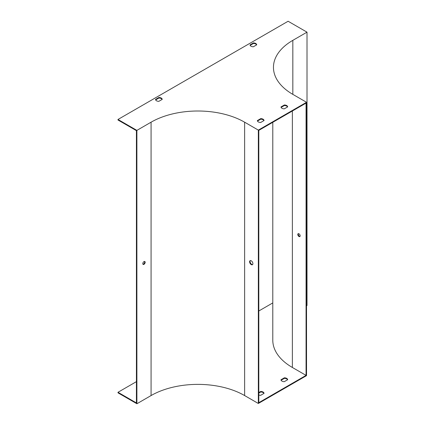 <?xml version="1.0" encoding="UTF-8"?>
<svg xmlns="http://www.w3.org/2000/svg" width="425" height="425" viewBox="0 0 425 425"><rect width="100%" height="100%" fill="white"/><g stroke="black" fill="none" stroke-linecap="round" stroke-linejoin="round"><path stroke-width="0.64" d="M256.716 44.832L253.343 46.777A3.342 1.928 180 0 1 250.033 44.869L253.406 42.92A3.342 1.928 180 0 1 256.716 44.832M155.523 99.434L158.897 97.484A3.342 1.928 180 0 1 162.207 99.392L158.833 101.341A3.342 1.928 180 0 1 155.523 99.434M260.732 118.628A3.342 1.928 180 0 1 264.042 120.535L260.668 122.485A3.342 1.928 180 0 1 257.359 120.578L260.732 118.628L260.732 119.175L257.47 121.056M306.537 305.809L307.009 305.533L307.009 32.162L288.108 21.25L117.991 119.468L136.893 130.379L151.072 122.193A66.162 38.197 180 0 1 244.635 122.193L258.336 130.108L306.537 102.276L292.83 94.366L292.83 40.348A66.162 38.197 0 0 0 273.456 67.357A66.162 38.197 0 0 0 292.83 94.366M307.009 32.162L292.83 40.348M284.362 104.986A3.342 1.928 180 0 1 287.667 106.898L284.293 108.843A3.342 1.928 180 0 1 280.983 106.935L284.362 104.986L284.362 105.533L281.1 107.413M250.15 45.347L253.406 43.467A3.342 1.928 180 0 1 256.604 44.896M155.64 99.912L158.897 98.032A3.342 1.928 180 0 1 162.095 99.461M263.925 120.604A3.342 1.928 0 0 0 260.732 119.175M117.991 119.468L117.991 120.009L136.42 130.65L136.42 402.932L117.991 392.291L136.42 381.65M306.064 375.376L258.809 402.661L258.809 130.379L306.064 103.094L306.064 375.376L292.363 367.466A66.826 38.585 180 0 1 272.786 340.181L272.786 122.31M287.555 106.962A3.342 1.928 0 0 0 284.362 105.533M258.809 393.109L260.732 391.999A3.342 1.928 180 0 1 263.925 393.428M306.537 102.276L306.537 375.647L258.336 403.479L258.336 130.108M117.991 392.291L117.991 392.838L136.893 403.75L151.072 395.563A66.162 38.197 180 0 1 244.635 395.563L258.336 403.479M281.1 380.242L284.362 378.356A3.342 1.928 180 0 1 287.555 379.791M258.809 392.562L260.732 391.452A3.342 1.928 180 0 1 264.042 393.364L260.668 395.314A3.342 1.928 180 0 1 258.809 394.974M272.786 302.919L258.809 310.988M280.983 379.759L284.362 377.814A3.342 1.928 180 0 1 287.667 379.722L284.293 381.671A3.342 1.928 180 0 1 280.983 379.759M249.597 261.747A2.338 1.349 60 0 1 250.081 260.674A2.338 1.349 60 0 1 251.882 261.301A2.338 1.349 60 0 1 252.902 263.654A2.338 1.349 60 0 1 252.418 264.727A2.338 1.349 60 0 1 250.617 264.1A2.338 1.349 60 0 1 249.597 261.747M250.341 260.578A2.338 1.349 -120 0 0 250.553 263.102A2.338 1.349 -120 0 0 252.631 264.547M136.893 403.75L136.893 130.379M145.164 262.289A1.668 0.967 120 0 0 144.819 261.524A1.668 0.967 120 0 0 143.145 262.491A1.668 0.967 120 0 0 143.145 264.419A1.668 0.967 120 0 0 144.431 263.973A1.668 0.967 120 0 0 145.164 262.289M144.548 261.449A1.668 0.967 -60 0 1 144.691 262.018A1.668 0.967 -60 0 1 142.943 264.223M300.013 236.396A1.668 0.967 60 0 1 298.616 235.354A1.668 0.967 60 0 1 298.408 233.623M300.156 235.827A1.668 0.967 60 0 1 299.811 236.592A1.668 0.967 60 0 1 298.143 235.625A1.668 0.967 60 0 1 298.143 233.697A1.668 0.967 60 0 1 298.977 233.782A1.668 0.967 60 0 1 300.156 235.827M260.732 391.999L260.732 391.452M284.362 378.356L284.362 377.814M158.897 97.484L158.897 98.032M253.406 42.92L253.406 43.467M244.635 395.563L244.635 122.193M151.072 395.563L151.072 122.193M292.363 367.466L292.363 111.01"/></g></svg>

